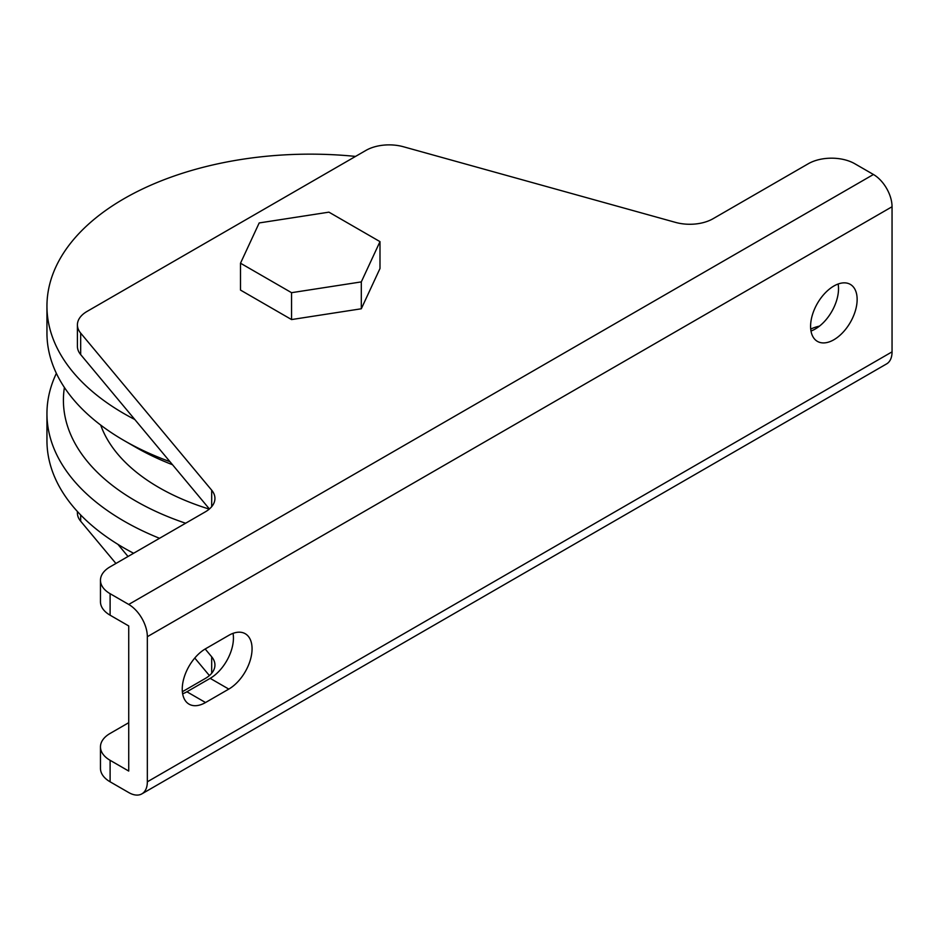 <?xml version="1.0" encoding="UTF-8"?>
<svg xmlns="http://www.w3.org/2000/svg" width="939" height="939" viewBox="0 0 939 939"><rect width="100%" height="100%" fill="white"/><g stroke="black" fill="none" stroke-linecap="round" stroke-linejoin="round"><path stroke-width="1.41" d="M833.867 339.754A32.912 19.003 120 0 0 855.37 310.762A32.912 19.003 120 0 0 850.323 284.388A32.912 19.003 120 0 0 833.867 286.019A32.912 19.003 120 0 0 812.364 315.011A32.912 19.003 120 0 0 817.411 341.385A32.912 19.003 120 0 0 833.867 339.754M810.991 331.021A32.912 19.003 120 0 0 815.252 329.014A32.912 19.003 120 0 0 838.128 284.012M64.404 387.455A246.84 142.517 0 0 0 135.709 500.992A246.84 142.517 0 0 0 185.617 523.234M159.524 538.293A263.296 152.012 180 0 1 124.065 521.145A263.296 152.012 180 0 1 46.95 413.653A263.296 152.012 180 0 1 56.375 373.346M46.95 413.653L46.95 440.532A263.296 152.012 0 0 0 124.065 548.024A263.296 152.012 0 0 0 133.608 553.259M172.541 464.746A246.84 142.517 180 0 1 135.709 447.246L124.065 440.532A263.296 152.012 0 0 0 169.982 461.683M355.517 156.414A263.296 152.012 0 0 0 46.95 306.173A263.296 152.012 0 0 0 124.065 413.653A263.296 152.012 0 0 0 134.829 419.522M209.256 509.102A213.928 123.514 180 0 1 158.973 487.552A213.928 123.514 180 0 1 100.696 425.074M110.109 781.811L128.725 792.551A26.327 15.2 -120 0 0 141.883 793.866A26.327 15.2 -120 0 0 147.341 781.811L147.341 636.701A26.327 15.2 -120 0 0 128.725 604.446L110.109 593.694L110.109 615.198L128.725 625.949L128.725 771.06L110.109 760.308L110.109 781.811A32.912 19.003 180 0 1 100.461 768.372L100.461 746.869A32.912 19.003 0 0 0 110.109 760.308M209.409 675.575L194.772 658.028M115.92 563.47L80.672 521.204A32.912 19.003 180 0 1 77.409 512.964L77.409 511.509M128.725 604.446L873.434 174.49L854.819 163.75A32.912 19.003 0 0 0 808.268 163.75L713.077 218.705A32.912 19.003 180 0 1 675.528 222.39L403.43 146.754A32.912 19.003 0 0 0 365.881 150.44L87.057 311.419A32.912 19.003 0 0 0 77.409 324.847A32.912 19.003 0 0 0 80.672 333.099L80.672 354.59A32.912 19.003 180 0 1 77.409 346.35L77.409 324.847M211.686 506.673L211.686 490.193L80.672 333.099M211.686 490.193A32.912 19.003 180 0 1 214.937 498.433A32.912 19.003 180 0 1 205.301 511.872L110.109 566.827A32.912 19.003 0 0 0 100.461 580.267A32.912 19.003 0 0 0 110.109 593.694M361.304 308.778L379.99 268.507L379.99 241.628L328.932 212.155L259.187 222.942L240.501 263.213L240.501 290.081L291.56 319.565L361.304 308.778L361.304 281.9L379.99 241.628M100.461 746.869A32.912 19.003 0 0 1 110.109 733.441L128.725 722.69M182.366 691.714L205.301 678.474A32.912 19.003 180 0 0 214.937 665.035A32.912 19.003 180 0 0 211.686 656.795L205.172 648.99M819.501 326.103A32.912 19.003 0 0 0 810.721 329.073M128.021 556.487L117.891 544.327M147.341 781.811L892.05 351.855L892.05 206.744L147.341 636.701M892.05 351.855A26.327 15.2 60 0 1 886.592 363.909L141.883 793.866M873.434 174.49A26.327 15.2 60 0 1 892.05 206.744M135.709 447.246A246.84 142.517 180 0 1 135.697 447.246L124.065 440.532A263.296 152.012 0 0 1 46.95 333.04L46.95 306.173M110.109 615.198A32.912 19.003 180 0 1 100.461 601.758L100.461 580.267M209.409 508.973L80.672 354.59M182.636 693.792A32.912 19.003 120 0 0 186.908 691.785L210.172 678.345A32.912 19.003 120 0 0 233.048 633.344M228.787 635.351L205.524 648.79A32.912 19.003 120 0 0 184.021 677.794A32.912 19.003 120 0 0 189.068 704.168A32.912 19.003 120 0 0 205.524 702.536L228.787 689.097A32.912 19.003 120 0 0 250.29 660.094A32.912 19.003 120 0 0 245.243 633.719A32.912 19.003 120 0 0 228.787 635.351M240.501 263.213L291.56 292.686L291.56 319.565M291.56 292.686L361.304 281.9M211.686 673.286L211.686 656.795M80.672 514.959L80.672 521.204M210.172 678.345L228.787 689.097M186.908 691.785L205.524 702.536"/></g></svg>
